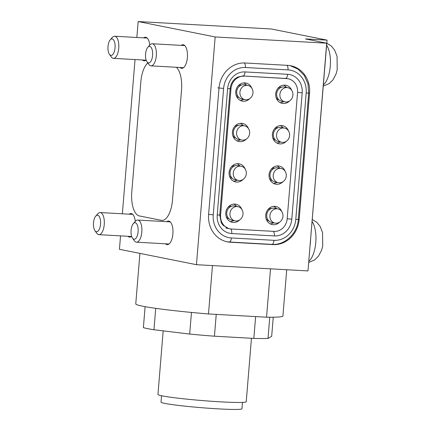 <?xml version="1.0" encoding="UTF-8"?>
<svg xmlns="http://www.w3.org/2000/svg" width="431" height="431" viewBox="0 0 431 431"><rect width="100%" height="100%" fill="white"/><g stroke="black" fill="none" stroke-linecap="round" stroke-linejoin="round"><path stroke-width="0.65" d="M291.712 90.343A9.229 8.318 101.3 0 0 285.845 85.257A9.229 8.318 101.3 0 0 275.711 93.845A9.229 8.318 101.3 0 0 282.224 103.359A9.229 8.318 101.3 0 0 289.594 100.924M280.247 102.664A9.229 8.318 101.3 0 0 283.609 101.603M251.763 88.113A9.229 8.318 101.3 0 0 245.896 83.027A9.229 8.318 101.3 0 0 235.762 91.614A9.229 8.318 101.3 0 0 242.276 101.123A9.229 8.318 101.3 0 0 249.646 98.694M240.299 100.434A9.229 8.318 101.3 0 0 243.66 99.372M288.393 130.749A9.229 8.318 101.3 0 0 282.526 125.663A9.229 8.318 101.3 0 0 272.392 134.246A9.229 8.318 101.3 0 0 278.905 143.76A9.229 8.318 101.3 0 0 286.276 141.33M276.923 143.07A9.229 8.318 101.3 0 0 280.29 142.004M248.439 128.513A9.229 8.318 101.3 0 0 242.572 123.433A9.229 8.318 101.3 0 0 232.438 132.015A9.229 8.318 101.3 0 0 238.952 141.53A9.229 8.318 101.3 0 0 246.322 139.094M236.975 140.835A9.229 8.318 101.3 0 0 240.336 139.773M285.069 171.15A9.229 8.318 101.3 0 0 279.202 166.07A9.229 8.318 101.3 0 0 269.068 174.652A9.229 8.318 101.3 0 0 275.581 184.166A9.229 8.318 101.3 0 0 282.952 181.731M273.604 183.471A9.229 8.318 101.3 0 0 276.966 182.41M245.12 168.92A9.229 8.318 101.3 0 0 239.253 163.839A9.229 8.318 101.3 0 0 229.12 172.422A9.229 8.318 101.3 0 0 235.633 181.936A9.229 8.318 101.3 0 0 243.003 179.501M233.65 181.241A9.229 8.318 101.3 0 0 237.018 180.18M281.745 211.556A9.229 8.318 101.3 0 0 275.878 206.476A9.229 8.318 101.3 0 0 265.744 215.058A9.229 8.318 101.3 0 0 272.257 224.573A9.229 8.318 101.3 0 0 279.633 222.137M270.28 223.878A9.229 8.318 101.3 0 0 273.647 222.816M241.796 209.326A9.229 8.318 101.3 0 0 235.929 204.24A9.229 8.318 101.3 0 0 225.796 212.828A9.229 8.318 101.3 0 0 232.309 222.342A9.229 8.318 101.3 0 0 239.679 219.907M230.332 221.647A9.229 8.318 101.3 0 0 233.694 220.586M276.718 99.065A6.276 5.657 101.3 0 0 277.984 99.496A6.276 5.657 101.3 0 0 278.717 99.588M236.764 96.835A6.276 5.657 101.3 0 0 238.031 97.266A6.276 5.657 101.3 0 0 238.763 97.358M273.394 139.472A6.276 5.657 101.3 0 0 274.66 139.903A6.276 5.657 101.3 0 0 275.393 139.994M233.446 137.241A6.276 5.657 101.3 0 0 234.712 137.672A6.276 5.657 101.3 0 0 235.445 137.764M270.075 179.878A6.276 5.657 101.3 0 0 271.336 180.309A6.276 5.657 101.3 0 0 272.069 180.4M230.122 177.642A6.276 5.657 101.3 0 0 231.388 178.073A6.276 5.657 101.3 0 0 232.12 178.165M266.751 220.279A6.276 5.657 101.3 0 0 268.017 220.71A6.276 5.657 101.3 0 0 268.75 220.801M226.803 218.048A6.276 5.657 101.3 0 0 228.064 218.479A6.276 5.657 101.3 0 0 228.796 218.571M127.937 236.285A11.809 5.064 -86.8 0 0 129.348 237.082A11.809 5.064 -86.8 0 0 129.656 237.12A11.809 5.064 -86.8 0 0 131.638 236.333M135.28 221.41A11.809 5.064 -86.8 0 0 131.283 213.571A11.809 5.064 -86.8 0 0 130.976 213.534A11.809 5.064 -86.8 0 0 129.171 214.175M142.435 59.974A11.809 5.064 -86.8 0 0 143.846 60.771A11.809 5.064 -86.8 0 0 144.153 60.809A11.809 5.064 -86.8 0 0 146.136 60.022M149.772 45.099A11.809 5.064 -86.8 0 0 145.775 37.26A11.809 5.064 -86.8 0 0 145.468 37.222A11.809 5.064 -86.8 0 0 143.668 37.863M165.504 243.801A11.809 5.064 -86.8 0 0 166.916 244.598A11.809 5.064 -86.8 0 0 167.223 244.636A11.809 5.064 -86.8 0 0 172.917 233.483A11.809 5.064 -86.8 0 0 168.85 221.087A11.809 5.064 -86.8 0 0 168.543 221.049A11.809 5.064 -86.8 0 0 166.738 221.69M180.002 67.489A11.809 5.064 -86.8 0 0 181.413 68.287A11.809 5.064 -86.8 0 0 181.72 68.324A11.809 5.064 -86.8 0 0 187.415 57.172A11.809 5.064 -86.8 0 0 183.342 44.776A11.809 5.064 -86.8 0 0 183.035 44.738A11.809 5.064 -86.8 0 0 181.235 45.374M286.717 269.736L282.914 315.993A73.825 4.073 -175.3 0 1 266.541 317.2L208.491 313.957A73.825 4.073 -175.3 0 1 135.765 303.893L139.919 253.385M196.45 264.693L215.171 36.958L326.698 43.186L307.976 270.921L196.45 264.693L119.435 249.285L120.54 235.87M122.356 213.792L135.032 59.559M136.848 37.481L138.157 21.55L271.325 28.99L327.054 40.137L305.412 38.925L326.698 43.186M270.517 268.831L266.541 317.2M208.491 313.957L212.472 265.588M215.171 36.958L138.157 21.55M308.23 267.866L327.054 40.137M218.996 88.091L208.604 214.449A26.577 23.964 101.3 0 0 227.363 241.85A26.577 23.964 101.3 0 0 230.402 242.233L273.017 244.614A26.577 23.964 101.3 0 0 299.157 219.508L309.55 93.15A26.577 23.964 101.3 0 0 290.79 65.749A26.577 23.964 101.3 0 0 287.752 65.367L245.137 62.985A26.577 23.964 101.3 0 0 218.996 88.091M244.054 76.206A13.286 11.982 101.3 0 0 230.978 88.759L220.591 215.117A13.286 11.982 101.3 0 0 229.971 228.818A13.286 11.982 101.3 0 0 231.49 229.012L274.1 231.393A13.286 11.982 101.3 0 0 287.175 218.84L297.562 92.482A13.286 11.982 101.3 0 0 288.183 78.781A13.286 11.982 101.3 0 0 286.663 78.587L242.858 75.969M231.237 206.368A6.276 5.657 101.3 0 0 230.526 206.174A6.276 5.657 101.3 0 0 229.195 206.083M271.191 208.604A6.276 5.657 101.3 0 0 270.479 208.405A6.276 5.657 101.3 0 0 269.143 208.318M234.561 165.967A6.276 5.657 101.3 0 0 233.85 165.768A6.276 5.657 101.3 0 0 232.514 165.682M274.509 168.198A6.276 5.657 101.3 0 0 273.798 167.998A6.276 5.657 101.3 0 0 272.467 167.912M237.885 125.561A6.276 5.657 101.3 0 0 237.174 125.362A6.276 5.657 101.3 0 0 235.838 125.276M277.833 127.791A6.276 5.657 101.3 0 0 277.122 127.598A6.276 5.657 101.3 0 0 275.786 127.506M241.204 85.155A6.276 5.657 101.3 0 0 240.493 84.961A6.276 5.657 101.3 0 0 239.162 84.869M281.157 87.385A6.276 5.657 101.3 0 0 280.446 87.191A6.276 5.657 101.3 0 0 279.11 87.1M236.533 206.395A9.229 8.318 101.3 0 0 233.839 204.122M276.481 208.626A9.229 8.318 101.3 0 0 273.787 206.352M239.857 165.989A9.229 8.318 101.3 0 0 237.158 163.715M279.805 168.225A9.229 8.318 101.3 0 0 277.111 165.946M243.176 125.588A9.229 8.318 101.3 0 0 240.482 123.314M283.129 127.818A9.229 8.318 101.3 0 0 280.43 125.545M246.5 85.182A9.229 8.318 101.3 0 0 243.801 82.908M286.448 87.412A9.229 8.318 101.3 0 0 283.754 85.139M109.431 54.333L111.246 56.903A11.071 4.752 -86.8 0 0 113.423 58.352A11.071 4.752 -86.8 0 0 118.363 50.966A11.071 4.752 -86.8 0 0 114.657 36.242A11.071 4.752 -86.8 0 0 112.335 37.443L110.244 39.792A8.275 3.55 -86.8 0 0 108.289 44.415A8.275 3.55 -86.8 0 0 109.431 54.333A8.275 3.55 -86.8 0 0 114.748 49.899A8.275 3.55 -86.8 0 0 114.145 40.934A8.275 3.55 -86.8 0 0 110.244 39.792M287.811 87.687L284.616 87.046A7.235 6.524 101.3 0 0 276.794 92.897A7.235 6.524 101.3 0 0 281.782 101.237L284.972 101.872A7.235 6.524 101.3 0 0 292.794 96.021A7.235 6.524 101.3 0 0 287.811 87.687A7.235 6.524 101.3 0 0 279.988 93.538A7.235 6.524 101.3 0 0 284.972 101.872M251.456 338.27L246.236 401.73A44.296 2.441 -175.3 0 1 238.338 402.468A44.296 2.441 -175.3 0 1 188.789 399.343A44.296 2.441 -175.3 0 1 157.945 394.467L163.177 330.863M242.481 402.398L241.958 408.771A40.606 2.241 -175.3 0 1 234.712 409.45A40.606 2.241 -175.3 0 1 189.295 406.589A40.606 2.241 -175.3 0 1 161.022 402.118L161.544 395.744M269.763 317.227L268.017 338.432L271.675 336.325L273.249 317.205M155.715 308.343L153.953 329.753A66.439 3.663 -175.3 0 1 143.383 327.635L145.107 306.667M216.238 314.388L214.444 336.202A66.439 3.663 -175.3 0 1 189.688 334.057L191.466 312.437M268.017 338.432A66.439 3.663 -175.3 0 1 253.832 338.405L255.626 316.591M253.832 338.405L214.444 336.202M189.688 334.057L153.953 329.753M147.817 63.007A22.148 9.498 -86.8 0 0 140.84 81.825L131.784 192.021A22.148 9.498 -86.8 0 0 139.358 215.936L161.275 220.322A22.148 9.498 -86.8 0 0 161.851 220.392A22.148 9.498 -86.8 0 0 172.481 200.162L181.537 89.966A22.148 9.498 -86.8 0 0 176.327 67.284M247.863 85.457L244.668 84.815A7.235 6.524 101.3 0 0 236.845 90.666A7.235 6.524 101.3 0 0 241.829 99.006L245.023 99.642A7.235 6.524 101.3 0 0 252.846 93.791A7.235 6.524 101.3 0 0 247.863 85.457A7.235 6.524 101.3 0 0 240.04 91.307A7.235 6.524 101.3 0 0 245.023 99.642M284.492 128.093L281.298 127.452A7.235 6.524 101.3 0 0 273.475 133.303A7.235 6.524 101.3 0 0 278.458 141.643L281.653 142.278A7.235 6.524 101.3 0 0 289.476 136.428A7.235 6.524 101.3 0 0 284.492 128.093A7.235 6.524 101.3 0 0 276.664 133.944A7.235 6.524 101.3 0 0 281.653 142.278M244.539 125.857L241.344 125.222A7.235 6.524 101.3 0 0 233.521 131.072A7.235 6.524 101.3 0 0 238.51 139.407L241.699 140.048A7.235 6.524 101.3 0 0 249.522 134.197A7.235 6.524 101.3 0 0 244.539 125.857A7.235 6.524 101.3 0 0 236.716 131.708A7.235 6.524 101.3 0 0 241.699 140.048M281.168 168.494L277.973 167.858A7.235 6.524 101.3 0 0 270.151 173.709A7.235 6.524 101.3 0 0 275.134 182.044L278.329 182.685A7.235 6.524 101.3 0 0 286.152 176.834A7.235 6.524 101.3 0 0 281.168 168.494A7.235 6.524 101.3 0 0 273.346 174.345A7.235 6.524 101.3 0 0 278.329 182.685M241.22 166.264L238.025 165.623A7.235 6.524 101.3 0 0 230.202 171.473A7.235 6.524 101.3 0 0 235.186 179.813L238.381 180.454A7.235 6.524 101.3 0 0 246.203 174.603A7.235 6.524 101.3 0 0 241.22 166.264A7.235 6.524 101.3 0 0 233.397 172.114A7.235 6.524 101.3 0 0 238.381 180.454M277.844 208.9L274.655 208.259A7.235 6.524 101.3 0 0 266.832 214.11A7.235 6.524 101.3 0 0 271.816 222.45L275.01 223.091A7.235 6.524 101.3 0 0 282.833 217.24A7.235 6.524 101.3 0 0 277.844 208.9A7.235 6.524 101.3 0 0 270.021 214.751A7.235 6.524 101.3 0 0 275.01 223.091M237.896 206.67L234.701 206.029A7.235 6.524 101.3 0 0 226.878 211.88A7.235 6.524 101.3 0 0 231.862 220.219L235.057 220.855A7.235 6.524 101.3 0 0 242.879 215.004A7.235 6.524 101.3 0 0 237.896 206.67A7.235 6.524 101.3 0 0 230.073 212.521A7.235 6.524 101.3 0 0 235.057 220.855M94.933 230.65L96.749 233.214A11.071 4.752 -86.8 0 0 98.931 234.663A11.071 4.752 -86.8 0 0 103.866 227.277A11.071 4.752 -86.8 0 0 100.164 212.553A11.071 4.752 -86.8 0 0 97.837 213.754L95.747 216.103A8.275 3.55 -86.8 0 0 93.796 220.726A8.275 3.55 -86.8 0 0 94.933 230.65A8.275 3.55 -86.8 0 0 100.251 226.21A8.275 3.55 -86.8 0 0 99.647 217.251A8.275 3.55 -86.8 0 0 95.747 216.103M146.998 61.848L148.814 64.418A11.071 4.752 -86.8 0 0 150.99 65.868A11.071 4.752 -86.8 0 0 155.93 58.481A11.071 4.752 -86.8 0 0 152.224 43.757A11.071 4.752 -86.8 0 0 149.902 44.953L147.811 47.302A8.275 3.55 -86.8 0 0 145.856 51.93A8.275 3.55 -86.8 0 0 146.998 61.848A8.275 3.55 -86.8 0 0 152.315 57.415A8.275 3.55 -86.8 0 0 151.712 48.45A8.275 3.55 -86.8 0 0 147.811 47.302M325.103 62.63A22.148 9.498 93.2 0 1 324.575 69.025M132.5 238.16L134.316 240.73A11.071 4.752 -86.8 0 0 136.498 242.179A11.071 4.752 -86.8 0 0 141.433 234.793A11.071 4.752 -86.8 0 0 137.731 220.069A11.071 4.752 -86.8 0 0 135.404 221.27L133.314 223.619A8.275 3.55 -86.8 0 0 131.363 228.241A8.275 3.55 -86.8 0 0 132.5 238.16A8.275 3.55 -86.8 0 0 137.818 233.726A8.275 3.55 -86.8 0 0 137.214 224.766A8.275 3.55 -86.8 0 0 133.314 223.619M310.606 238.946A22.148 9.498 93.2 0 1 310.078 245.336M308.72 92.983L309.55 93.15M298.333 219.341L299.157 219.508M271.821 244.377L273.017 244.614M229.206 241.996L230.402 242.233M230.149 88.597L230.978 88.759M285.473 78.35L286.663 78.587M219.762 214.95L220.591 215.117M245.04 71.923A4.429 1.902 93.2 0 1 242.917 75.975L237.556 77.111L234.992 78.835L233.311 80.586C231.485 82.897 230.429 85.591 230.149 88.651L227.611 88.662A17.719 15.974 -78.7 0 1 245.04 71.923L287.655 74.304A17.719 15.974 -78.7 0 1 302.185 92.832L291.798 219.185A17.719 15.974 -78.7 0 1 274.364 235.924L231.754 233.543A4.429 1.902 -86.8 0 0 230.607 228.926M231.754 233.543A17.719 15.974 -78.7 0 1 217.224 215.021L219.756 215.01L221.259 222.741L223.016 225.268L228.716 228.57M271.762 244.366A4.429 1.902 -86.8 0 0 271.88 244.382L229.265 242.001A4.429 1.902 -86.8 0 1 229.152 241.985A26.577 23.964 -78.7 0 1 226.738 241.716L229.265 242.001A4.429 1.902 -86.8 0 0 231.388 237.955A22.148 19.971 -78.7 0 1 213.226 214.8L208.609 214.39M274.364 235.924A4.429 1.902 -86.8 0 0 273.27 231.345M286.922 65.318A4.429 1.902 93.2 0 1 288.016 69.897A22.148 19.971 -78.7 0 1 306.177 93.053L308.715 93.042L298.327 219.395C297.509 233.44 284.95 245.449 271.88 244.382A4.429 1.902 -86.8 0 0 274.003 240.331L231.388 237.955M291.798 219.185L287.181 218.781M298.327 219.395L295.79 219.411A22.148 19.971 -78.7 0 1 274.003 240.331M302.185 92.832L297.568 92.423M306.177 93.053L295.79 219.411M287.655 74.304A4.429 1.902 93.2 0 1 285.527 78.35A4.429 1.902 93.2 0 1 285.414 78.34M285.629 78.35A13.286 11.982 -78.7 0 1 286.933 78.528L242.917 75.975A4.429 1.902 93.2 0 1 242.798 75.958M244.329 62.953A4.429 1.902 93.2 0 1 245.401 67.516L288.016 69.897M217.741 87.843L223.614 88.441A22.148 19.971 -78.7 0 1 245.401 67.516M223.614 88.441L213.226 214.8M227.611 88.662L217.224 215.021M326.628 45.266A22.148 9.498 93.2 0 1 329.537 71.605A22.148 9.498 93.2 0 1 323.369 84.912M312.136 221.577A22.148 9.498 93.2 0 1 315.039 247.917A22.148 9.498 93.2 0 1 308.876 261.229M285.839 78.313L288.183 78.781M225.898 228.004L229.971 228.818M147.186 38.057L114.657 36.242M145.953 60.173L113.423 58.352M278.291 87.886L279.735 88.177M276.26 98.026L277.709 98.311M308.715 93.042L307.966 83.797L304.281 75.495L298.096 69.17L290.171 65.636M230.149 88.651L219.756 215.01M238.338 85.656L239.787 85.947M236.312 95.79L237.761 96.081M274.967 128.293L276.416 128.583M272.942 138.426L274.385 138.717M235.019 126.062L236.463 126.353M232.988 136.196L234.437 136.487M271.643 168.699L273.092 168.99M269.617 178.833L271.067 179.124M231.695 166.468L233.144 166.754M229.669 176.602L231.113 176.893M268.324 209.105L269.768 209.391M266.299 219.239L267.743 219.53M228.371 206.875L229.82 207.16M226.345 217.008L227.794 217.294M132.694 214.369L100.164 212.553M131.46 236.484L98.931 234.663M184.754 45.573L152.224 43.757M326.8 43.197L331.347 46.047L334.65 50.131L337.064 56.342L337.204 69.811L336.094 73.916L332.964 79.886L329.198 83.582L323.272 86.135M183.52 67.683L150.99 65.868M170.261 221.884L137.731 220.069M312.303 219.508L316.855 222.358L320.152 226.442L322.571 232.654L322.711 246.123L321.596 250.228L318.466 256.197L314.705 259.893L308.774 262.447M169.027 244L136.498 242.179"/></g></svg>
